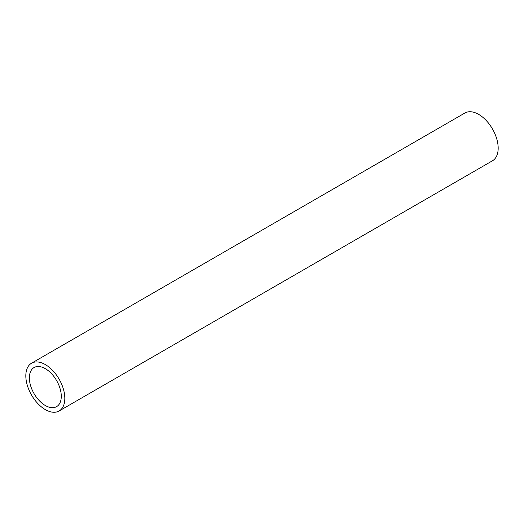 <?xml version="1.0" encoding="UTF-8"?>
<svg xmlns="http://www.w3.org/2000/svg" width="524" height="524" viewBox="0 0 524 524"><rect width="100%" height="100%" fill="white"/><g stroke="black" fill="none" stroke-linecap="round" stroke-linejoin="round"><path stroke-width="0.79" d="M59.114 410.98L492.462 160.789A27.576 15.923 -120 0 0 496.693 138.69A27.576 15.923 -120 0 0 478.674 114.389A27.576 15.923 -120 0 0 464.886 113.02L31.538 363.211A27.576 15.923 60 0 1 45.326 364.58A27.576 15.923 60 0 1 63.345 388.88A27.576 15.923 60 0 1 59.114 410.98A27.576 15.923 60 0 1 45.326 409.611A27.576 15.923 60 0 1 27.307 385.31A27.576 15.923 60 0 1 31.538 363.211M45.326 368.673A22.565 13.028 -120 0 0 34.04 367.553A22.565 13.028 -120 0 0 30.582 385.638A22.565 13.028 -120 0 0 45.326 405.517A22.565 13.028 -120 0 0 56.605 406.637A22.565 13.028 -120 0 0 60.07 388.553A22.565 13.028 -120 0 0 45.326 368.673"/></g></svg>
